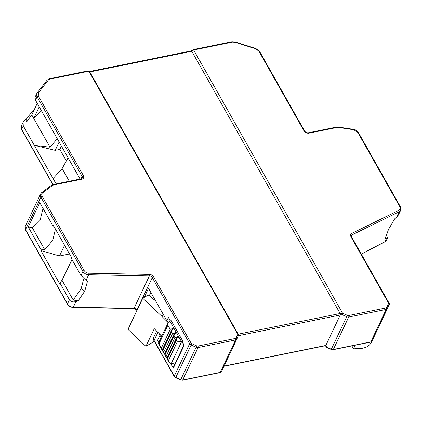 <?xml version="1.0" encoding="UTF-8"?>
<svg xmlns="http://www.w3.org/2000/svg" width="422" height="422" viewBox="0 0 422 422"><rect width="100%" height="100%" fill="white"/><g stroke="black" fill="none" stroke-linecap="round" stroke-linejoin="round"><path stroke-width="0.63" d="M386.283 234.927L385.307 238.636L388.493 229.468L394.712 218.807L396.48 217.388L398.421 214.998L400.636 210.33A5.439 3.946 25.4 0 1 399.133 211.802A1.087 0.649 -116.1 0 0 398.769 210.362L351.795 233.392C350.518 234.147 350.234 235.249 350.94 236.71L388.625 303.318L386.81 307.369L386.03 307.933L348.561 315.529L347.369 315.361L342.516 313.129L193.64 49.991L232.496 42.11L234.964 42.284L255.785 48.81L258.908 51.215L304.004 130.92C305.201 132.635 306.831 133.384 308.893 133.173L336.904 127.497L338.518 127.465L353.778 129.744L357.756 132.344L399.75 206.569C400.557 208.236 400.23 209.502 398.769 210.362M164.986 354.222A2.717 1.303 -29.5 0 1 164.511 354.105L174.613 332.816A2.717 1.303 -29.5 0 1 175.684 332.325L176.396 332.61L176.153 333.158A2.717 1.303 150.5 0 0 175.083 333.649L174.312 334.556L164.728 354.76M167.334 358.378A2.717 1.303 -29.5 0 1 166.864 358.262L176.966 336.972A2.717 1.303 -29.5 0 1 178.037 336.482L178.749 336.767L176.396 332.61L176.153 333.158M183.923 345.112L182.541 342.664A1.087 0.522 -29.5 0 1 182.562 342.316L182.963 341.472L181.571 341.757L178.749 336.767L178.506 337.31A2.717 1.303 150.5 0 0 177.435 337.806L176.665 338.713L167.08 358.916M178.749 336.767L178.506 337.31M162.634 350.065A2.717 1.303 -29.5 0 1 162.164 349.954L172.26 328.659A2.717 1.303 -29.5 0 1 173.331 328.168L174.049 328.458L173.801 329.002A2.717 1.303 150.5 0 0 172.73 329.492L171.96 330.4L162.375 350.603M176.396 332.61L174.049 328.458L173.801 329.002M158.756 333.18L159.954 335.295L157.554 340.369A10.877 7.897 -154.6 0 0 158.883 342.231M168.172 322.656L161.42 315.914L163.435 314.722L166.848 320.762A10.877 7.897 25.4 0 0 168.183 322.63M172.26 328.659L170.224 329.371L167.872 325.214L168.304 322.366L169.813 320.978L171.205 320.694L182.963 341.472M175.483 362.846L171.153 363.722L169.069 362.461L167.08 358.943M159.954 335.295A10.877 7.897 25.4 0 0 161.288 337.162M183.908 345.085L173.247 367.557A1.087 0.791 25.4 0 0 173.305 368.211L184.208 345.228L182.562 342.316M157.606 340.464L158.756 342.495M170.783 363.748L173.305 368.211M184.34 344.885L184.208 345.228L184.34 344.885M169.338 319.333L168.452 317.381L166.848 320.762M171.153 363.722L181.571 341.757L177.277 341.836L176.338 340.174L176.665 338.713M176.966 336.972L174.924 337.679L173.985 336.017L174.312 334.556M174.613 332.816L172.572 333.528L171.633 331.861L171.96 330.4M237.781 334.361L88.905 71.223L88.193 70.864L49.511 78.708A1.087 0.538 78.5 0 1 50.044 79.099L88.905 71.223L89.812 71.956L191.767 51.284L340.132 313.52L238.177 334.187L238.256 335.912L237.781 334.361L236.193 337.901L235.418 338.465L197.944 346.061L196.752 345.898L191.815 343.619L190.908 342.822L153.518 276.732C152.595 275.318 151.245 274.543 149.467 274.406L88.784 273.203C86.753 273.05 85.207 272.164 84.152 270.549L42.158 196.325C41.435 194.89 41.604 193.719 42.675 192.812L52.486 185.453L53.794 184.889L81.81 179.208C83.661 178.627 84.194 177.435 83.408 175.642L38.312 95.936L38.355 92.887L48.261 80.133L50.044 79.099M25.499 229.979L67.499 304.204A1.087 0.522 -29.5 0 1 67.515 303.856L25.52 229.631A1.087 0.522 150.5 0 0 25.499 229.979L25.241 226.361A5.439 3.946 25.4 0 0 25.52 229.631L40.913 197.185L82.907 271.415L80.982 275.466L86.041 280.324L87.549 281.073L84.806 291.032L78.139 300.907L75.955 301.588C72.959 302.352 70.79 301.756 69.44 299.799L67.515 303.856A5.439 3.946 25.4 0 0 73.301 307.179L133.985 308.382L149.377 275.935A1.087 0.396 -88.9 0 0 149.467 274.406M144.203 297.426L148.507 288.347L163.435 314.722M155.602 300.886L148.28 295.015L142.757 298.28L127.998 329.397L145.912 346.325L153.276 341.973L153.94 340.57M161.42 315.914L142.757 298.28M177.277 341.836L168.457 360.425L169.069 362.461M168.309 322.366L158.34 343.381L159.052 343.803L167.872 325.214M161.758 336.17L154.273 328.701L145.912 346.325M238.177 334.187L89.812 71.956L88.715 70.991M80.982 275.466L71.529 258.76L71.851 258.085L53.04 224.842L52.718 225.517L39.789 202.66L28.248 226.989L41.177 249.85L40.86 250.526L59.666 283.769L59.987 283.093L69.44 299.799M59.987 283.093L62.002 280.224L73.191 300L78.139 300.907M73.191 300L81.093 288.901L84.806 291.032M83.751 278.752L81.093 288.901M159.052 343.803L162.164 349.954M176.338 340.174L167.334 359.096L167.518 358.763L168.457 360.425M174.924 337.679L166.11 356.268L166.864 358.262M173.985 336.017L164.981 354.939L165.166 354.607L166.11 356.268M171.633 331.861L162.634 350.782L162.818 350.45L164.511 354.105M340.317 314.833L340.211 313.768L342.617 313.72L342.453 314.791L340.317 314.833L325.858 345.444L224.029 366.085M47.021 80.233A1.087 0.738 37.8 0 1 47.079 80.138L37.173 92.898A1.087 0.738 37.8 0 0 37.115 92.993A5.439 3.946 25.4 0 0 36.783 93.526L35.084 97.113L35.459 100.178L80.09 179.06M62.002 280.224L72.025 259.641M325.167 345.486L325.858 345.444M25.747 119.859L32.114 111.661A5.439 3.946 -154.6 0 1 33.86 110.501M57.276 138.732L50.028 147.209L31.761 114.921L26.797 121.71L25.362 119.173L23.094 122.385L21.395 125.972A5.439 3.946 -154.6 0 0 21.675 129.243L23.279 125.861L23.094 122.385M50.028 147.209L34.282 145.31L56.121 183.918M66.407 161.004L59.84 149.393L55.203 150.332L34.282 145.31L23.279 125.861M89.39 71.54L191.403 50.862L193.276 49.564L231.958 41.72A1.087 0.538 78.5 0 1 232.496 42.11M193.234 49.754L193.64 49.991L191.767 51.284L191.361 51.051M342.617 313.72L342.516 313.129M69.525 253.975L59.465 256.017L40.86 250.526M59.465 256.017L64.577 245.235M52.718 225.517L53.926 226.403M55.419 229.04L52.792 240.239L44.758 249.75L41.177 249.85M28.248 226.989L32.22 227.585L44.758 249.75M43.023 208.373L40.343 219.313L32.22 227.585M59.84 149.393L61.417 146.059M326.67 347.332L331.339 349.205L347.369 315.361M69.287 181.249L62.118 168.578L68.063 157.802M53.093 178.553L62.118 168.578M55.203 150.332L59.138 142.029M31.761 114.921L37.252 103.348M326.712 347.401L331.207 349.469L331.339 349.205A2.717 1.973 25.4 0 0 333.322 349.479L348.709 317.033L386.183 309.437A2.717 1.973 -154.6 0 0 387.465 308.524A2.717 1.973 -154.6 0 0 387.475 308.498A1.087 0.749 -155.9 0 0 387.48 308.487L389.411 303.74L351.563 236.853L351.405 235.56A2.717 1.973 -154.6 0 1 352.159 234.827A1.087 0.649 -116.1 0 0 351.795 233.392M389.427 304.151L388.625 303.318M385.307 238.636L386.394 238.652L387.465 238.098L386.483 240.16L384.78 241.89L386.483 240.16M387.465 238.098L386.399 234.574M355.213 345.222L353.504 348.825L361.047 348.456C365.742 347.907 369.06 346.093 370.991 343.012L371.708 341.493M360.778 343.846L359.344 344.389M358.109 344.637L359.449 344.574M41.472 110.801L33.734 118.413L39.23 106.835M353.504 348.825L351.853 345.903M154.046 340.765L174.254 376.477A1.087 0.522 -29.5 0 1 174.27 376.129L154.067 340.417A1.087 0.522 150.5 0 0 154.046 340.765C153.434 340.085 153.35 338.877 153.787 337.146A5.439 3.946 25.4 0 0 154.067 340.417L157.907 332.325M174.049 328.458L169.813 320.978M170.414 320.852L168.452 317.381M174.254 376.477L175.652 377.727L191.815 343.619M86.041 280.324L88.694 274.733L149.377 275.935A2.717 1.973 -154.6 0 1 152.268 277.597L189.663 343.687L174.27 376.129A2.717 1.973 25.4 0 0 175.784 377.463L180.721 379.737A2.717 1.973 25.4 0 0 182.705 380.011A1.087 0.538 78.5 0 1 182.452 380.248L180.59 380.006L196.752 345.898M182.452 380.248L219.92 372.652A1.087 0.538 -101.5 0 0 220.178 372.415L182.705 380.011L198.092 347.57A2.717 1.973 -154.6 0 1 196.109 347.29L191.171 345.017A2.717 1.973 -154.6 0 1 189.663 343.687A1.087 0.522 -29.5 0 1 190.908 342.822M137.044 310.328L136.881 310.038L152.268 277.597A1.087 0.522 -29.5 0 1 153.518 276.732M136.881 310.038A2.717 1.973 25.4 0 0 133.985 308.382A1.087 0.396 -88.9 0 1 133.732 308.614L136.86 310.386A1.087 0.522 150.5 0 1 136.881 310.038M75.955 301.588L73.301 307.179A1.087 0.396 91.1 0 1 73.053 307.411L133.732 308.614M149.24 295.78L150.823 292.441M84.152 270.549A1.087 0.522 -29.5 0 0 82.907 271.415A5.439 3.946 25.4 0 0 88.694 274.733A1.087 0.396 -88.9 0 0 88.784 273.203M238.319 334.419L238.129 334.899M236.193 337.901A1.087 0.749 24.1 0 1 236.863 339.019A1.087 0.749 24.1 0 1 236.858 339.03A2.717 1.973 -154.6 0 1 236.847 339.061A2.717 1.973 -154.6 0 1 235.566 339.974A1.087 0.538 -101.5 0 0 235.418 338.465M236.869 339.008L238.256 335.912M238.261 335.896L221.455 371.502A2.717 1.973 25.4 0 1 220.178 372.415L235.566 339.974L198.092 347.57A1.087 0.538 -101.5 0 0 197.944 346.061M41.556 192.796A1.087 0.696 53.1 0 1 41.704 192.617L40.633 193.914A5.439 3.946 -154.6 0 0 40.913 197.185A1.087 0.522 -29.5 0 1 42.158 196.325M51.368 185.437A1.087 0.696 53.1 0 1 51.516 185.258L41.704 192.617A1.087 0.696 53.1 0 1 42.675 192.812M81.81 179.208A1.087 0.538 78.5 0 0 81.272 178.817L53.262 184.498L51.516 185.258A1.087 0.696 53.1 0 1 52.486 185.453M53.262 184.498A1.087 0.538 78.5 0 1 53.794 184.889M38.355 92.887A1.087 0.738 37.8 0 0 37.173 92.898L36.783 93.526A5.439 3.946 25.4 0 0 37.062 96.796L82.158 176.507A1.087 0.522 -29.5 0 1 83.408 175.642M81.04 178.865L82.158 176.507A2.717 1.973 -154.6 0 1 82.301 178.142L81.272 178.817M35.459 100.178L37.062 96.796A1.087 0.522 -29.5 0 1 38.312 95.936M49.511 78.708L47.079 80.138A1.087 0.738 37.8 0 1 48.261 80.133M173.331 328.168L172.693 329.513M161.404 347.955L170.224 329.371M177.398 337.827L178.037 336.482M175.046 333.67L175.684 332.325M163.757 352.112L172.572 333.528M219.92 372.652L221.455 371.502A2.717 1.973 25.4 0 0 221.471 371.476L236.832 339.088M52.787 184.614L21.654 129.591A1.087 0.522 -29.5 0 1 21.675 129.243L52.972 184.562M238.346 335.69L340.285 315.028M342.453 314.791L346.726 316.758A2.717 1.973 25.4 0 0 348.709 317.033A1.087 0.538 -101.5 0 0 348.561 315.529M325.726 345.597L327.061 347.232M231.958 41.72L234.97 41.92L234.964 42.284M350.94 236.71A1.087 0.522 -29.5 0 1 351.563 236.853M351.389 236.452L352.159 234.827L399.133 211.802L396.48 217.388M400.636 210.33L400.378 206.711A1.087 0.522 150.5 0 0 399.75 206.569M400.378 206.711L358.383 132.487A1.087 0.522 150.5 0 0 357.756 132.344M358.383 132.487C357.323 130.778 355.735 129.728 353.62 129.343A1.087 0.29 98.5 0 1 353.778 129.744M353.62 129.343L338.36 127.069A1.087 0.29 98.5 0 1 338.518 127.465M338.36 127.069L336.366 127.106A1.087 0.538 78.5 0 1 336.904 127.497M336.366 127.106L308.355 132.782A1.087 0.538 78.5 0 1 308.893 133.173M308.355 132.782C306.805 132.925 305.56 132.35 304.626 131.063A1.087 0.522 150.5 0 0 304.004 130.92M304.626 131.063L259.53 51.357A1.087 0.522 150.5 0 0 258.908 51.215M259.53 51.357L255.79 48.451L255.785 48.81M389.427 304.141L372.072 340.971A2.717 1.973 25.4 0 1 370.79 341.883L333.322 349.479A1.087 0.538 -101.5 0 1 333.063 349.717L370.537 342.115A1.087 0.538 -101.5 0 0 370.79 341.883L386.183 309.437A1.087 0.538 -101.5 0 0 386.03 307.933M387.48 308.487A1.087 0.749 -155.9 0 0 386.81 307.369M361.316 254.081L384.954 241.685L386.394 238.652M370.537 342.115L372.072 340.971A2.717 1.973 25.4 0 0 372.088 340.944L387.449 308.556M153.787 337.146L156.662 331.085M169.306 319.275L170.224 320.894M175.652 377.727L180.59 380.006M21.654 129.591L21.395 125.972M67.499 304.204C68.76 306.177 70.611 307.242 73.053 307.411M161.742 349.511L158.345 343.503M164.095 353.668L162.38 350.635M166.447 357.824L164.728 354.791M40.633 193.914L25.241 226.361M325.515 345.697L223.929 366.291M325.341 345.729L326.691 347.385M255.79 48.451L234.97 41.92M333.063 349.717L331.207 349.469M361.364 254.165L384.78 241.89"/></g></svg>
